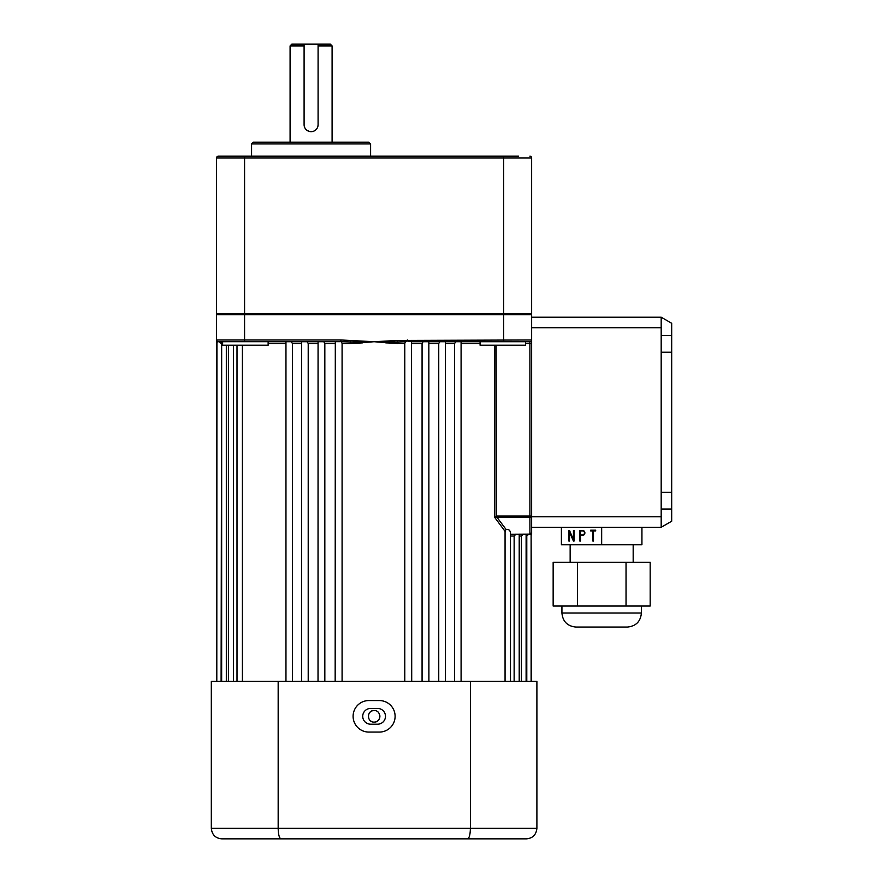 <?xml version="1.0" encoding="UTF-8"?>
<svg xmlns="http://www.w3.org/2000/svg" width="883" height="883" viewBox="0 0 883 883"><rect width="100%" height="100%" fill="white"/><g stroke="black" fill="none" stroke-linecap="round" stroke-linejoin="round"><path stroke-width="1.32" d="M461.092 341.721L461.092 681.312M411.555 341.721L411.71 681.312M445.429 341.743L445.429 681.312M428.84 341.721L428.895 681.312M530.54 534.149L510.473 534.27M531.113 681.312L531.113 533.785L529.932 534.27L531.113 533.785L529.932 534.27L529.899 517.283L496.974 517.283L506.036 529.403C508.597 529.105 510.076 530.23 510.473 532.769L510.473 681.312M526.113 534.27L526.113 681.312M519.204 534.27L519.204 681.312M374.105 710.539C381.544 710.186 381.577 722.449 374.105 722.095C366.655 722.449 366.655 710.186 374.105 710.539A5.773 5.773 0 0 0 371.898 710.981M370.893 711.521A5.773 5.773 0 0 0 369.304 713.111M370.904 721.124A5.773 5.773 0 0 0 371.898 721.654M525.595 341.721L525.595 345.231L480.076 345.231L480.076 341.721M335.165 343.476L324.834 343.476L323.818 341.721L268.134 341.721L268.134 345.231L222.626 345.231L222.626 341.721L221.655 341.721L221.655 681.312M531.643 681.312L531.113 535.539M528.597 534.27L526.787 536.025L526.787 681.312M523.222 534.27L521.411 536.025L521.411 681.312M515.915 534.27L514.138 536.025L514.138 681.312M494.866 517.593L505.065 531.345L505.065 681.312M506.036 529.403L505.065 531.345L494.778 517.493L496.974 516.047L496.974 517.283L494.778 517.493L494.778 345.231M455.915 341.721L454.602 343.476L454.602 681.312M439.922 341.721L438.752 343.476L438.752 681.312M423.078 341.721L422.074 343.476L422.074 681.312M216.799 342.604L216.567 339.977L340.893 339.977L374.105 341.721L397.527 341.964L397.394 343.476L374.105 341.721L397.394 340.452L397.527 341.964L405.463 341.732L404.778 343.476L404.778 681.312M350.816 340.452L350.694 341.964L374.105 341.721L350.816 343.476L362.449 342.88M342.085 343.476L341.279 341.721L350.694 341.964L350.816 343.476L342.085 343.476L342.085 681.312M324.834 343.476L324.834 681.312M318.023 343.476L308.211 343.476L308.211 681.312M301.544 343.476L292.439 343.476L292.439 681.312M242.395 345.231L242.395 681.312M233.454 345.231L233.454 681.312M226.324 345.231L226.324 681.312M221.655 343.476L221.103 681.312M216.567 681.312L216.567 340.452L216.567 341.721L217.439 341.964M397.394 340.452L531.643 339.977L531.643 343.476L531.643 314.723L216.567 314.723L218.322 313.719M496.974 516.047L529.899 516.047L529.899 343.476L531.643 343.476L531.643 534.27L531.643 532.526L529.899 534.27M531.555 534.844L531.643 533.001A1.755 1.744 -0 0 1 531.113 534.259M335.308 341.721L335.165 681.312M301.556 341.721L301.544 681.312M292.439 343.476L291.103 341.721M308.211 343.476L307.03 341.721M318.068 341.721L318.023 681.312M531.643 339.977A1.755 1.755 0 0 1 529.899 341.721L411.092 341.721L407.317 341.026L405.463 341.732M340.893 339.977L340.893 341.677L218.322 341.721A1.755 1.755 0 0 1 217.902 341.677L217.902 341.677A1.755 1.755 0 0 0 218.322 341.721L219.613 341.721M216.81 340.86A1.755 1.755 0 0 1 216.567 339.977L216.567 314.723M385.772 342.88L404.778 343.476M221.103 343.476L219.282 341.721M531.643 534.27L530.771 534.513M529.899 313.719L531.643 314.723M374.105 722.095A5.773 5.773 0 0 0 379.778 715.186M379.447 714.104A5.773 5.773 0 0 0 378.906 713.111M407.317 339.977L407.317 341.026M216.92 341.026L216.799 681.312M216.567 339.977A1.755 1.755 0 0 0 218.322 341.721A1.755 1.755 0 0 1 216.567 339.977M496.125 345.231L496.456 517.239M531.643 516.047A1.755 1.236 180 0 1 529.899 517.283L529.899 516.047L531.643 516.047L531.643 516.765L661.179 516.765L661.179 527.272L531.643 527.272L531.643 516.765M530.308 534.226L531.643 532.526A1.755 1.755 0 0 1 530.308 534.226L530.782 534.038M531.643 317.218L661.179 317.218L661.179 327.725L531.643 327.725M661.179 335.463L671.687 335.463L671.687 492.261L661.179 492.261L661.179 516.765M661.179 492.261L661.179 327.725M661.179 527.272L671.687 521.213L671.687 509.038L661.179 509.038M671.687 335.463L671.687 323.277L661.179 317.218M671.687 492.261L671.687 509.038M661.179 352.229L671.687 352.229M561.4 527.272L561.4 544.778L641.93 544.778L641.93 527.272M601.665 544.778L601.665 527.272M582.868 530.562L579.833 530.562L579.833 541.069L580.44 541.069L580.44 535.208L582.868 535.208A2.318 2.009 -90 0 0 582.868 530.562M593.475 541.069L593.475 530.915L595.683 530.915L595.683 530.208L590.672 530.208L590.672 530.915L592.868 530.915L592.868 541.069L593.475 541.069L592.868 530.915M573.442 539.579L569.546 530.562L568.895 530.562L568.895 541.069L569.502 541.069L569.502 532.052L573.409 541.069L574.049 541.069L574.049 530.562L573.442 530.562L573.442 539.579L574.049 530.562M569.502 532.052L574.049 541.069M569.546 530.562L569.502 541.069M595.683 530.208L591.025 530.208L591.025 530.915M593.829 530.915L595.683 530.915M580.186 530.562L580.44 541.069M584.645 531.82A1.976 1.711 -90 0 0 583.21 530.915L580.793 530.915M580.793 534.855L583.21 534.855A1.976 1.711 -90 0 0 584.645 533.95M580.44 530.915L580.44 534.855L582.868 534.855A1.976 1.711 -90 0 0 582.868 530.915L580.44 530.915M641.4 613.045C640.572 621.544 635.903 626.213 627.394 627.051L575.937 627.051C567.427 626.213 562.758 621.544 561.93 613.045L641.4 613.045L641.4 606.036M577.526 606.036L577.526 562.283L553.155 562.283L553.155 606.036L650.175 606.036L650.175 562.283L626.036 562.283L626.036 606.036M577.526 562.283L626.036 562.283M318.09 44.15L318.09 124.669A6.998 6.998 0 0 1 311.092 131.677A6.998 6.998 0 0 1 304.094 124.669L304.094 44.15L330.352 44.15L332.096 45.905L318.09 45.905M318.09 124.669L317.957 126.048M304.094 45.905L290.088 45.905L290.088 142.174M309.712 131.534L307.196 130.485M306.136 129.624L305.275 128.576M253.333 142.174L368.862 142.174L370.606 143.929L251.578 143.929L253.333 142.174M216.567 313.719L216.567 157.925L216.567 313.719L531.643 313.719L531.643 157.925L216.567 157.925A1.755 1.755 0 0 1 218.322 156.181L518.586 156.181M229.624 156.181L218.322 156.181A1.755 1.755 0 0 0 216.567 157.925M529.899 156.181A1.755 1.755 0 0 1 531.643 157.925M290.088 45.905L291.843 44.15L304.094 44.15M377.604 708.442A7.881 7.881 0 0 1 385.485 716.323A7.881 7.881 0 0 1 377.604 724.192L370.606 724.192A7.881 7.881 0 0 1 362.725 716.323A7.881 7.881 0 0 1 370.606 708.442L377.604 708.442M395.109 716.323A15.751 15.751 0 0 0 379.359 700.561L368.862 700.561A15.751 15.751 0 0 0 353.101 716.323A15.751 15.751 0 0 0 368.862 732.073L379.359 732.073A15.751 15.751 0 0 0 395.109 716.323M489.635 838.85L221.821 838.85C215.518 838.309 212.019 834.81 211.313 828.342L536.897 828.342C536.191 834.81 532.692 838.309 526.4 838.85L221.821 838.85C215.518 838.309 212.019 834.81 211.313 828.342L211.313 681.312L278.167 681.312L278.167 828.342C278.355 834.81 279.326 838.309 281.081 838.85M278.167 681.312L470.396 681.312L470.396 828.342C470.22 834.81 469.248 838.309 467.482 838.85M470.396 681.312L536.897 681.312L536.897 828.342M379.359 700.561L368.862 700.561M526.787 536.025L526.113 536.025M521.411 536.025L519.204 536.025M514.138 536.025L510.473 536.025M480.076 343.476L461.092 343.476M454.602 343.476L445.429 343.476M438.752 343.476L428.895 343.476M422.074 343.476L411.71 343.476M285.96 343.476L268.134 343.476M503.641 341.721L503.641 156.181M244.58 341.721L244.58 156.181M529.899 341.721L529.899 343.476L525.595 343.476M216.567 340.452A1.755 1.744 -0 0 0 216.799 341.324M228.41 345.231L228.41 681.312M237.008 345.231L237.008 681.312M285.96 341.721L285.96 681.312M570.153 562.283L570.153 544.778M633.177 562.283L633.177 544.778M561.93 613.045L561.93 606.036M251.578 143.929L251.578 156.181M370.606 143.929L370.606 156.181M332.096 45.905L332.096 142.174"/></g></svg>
